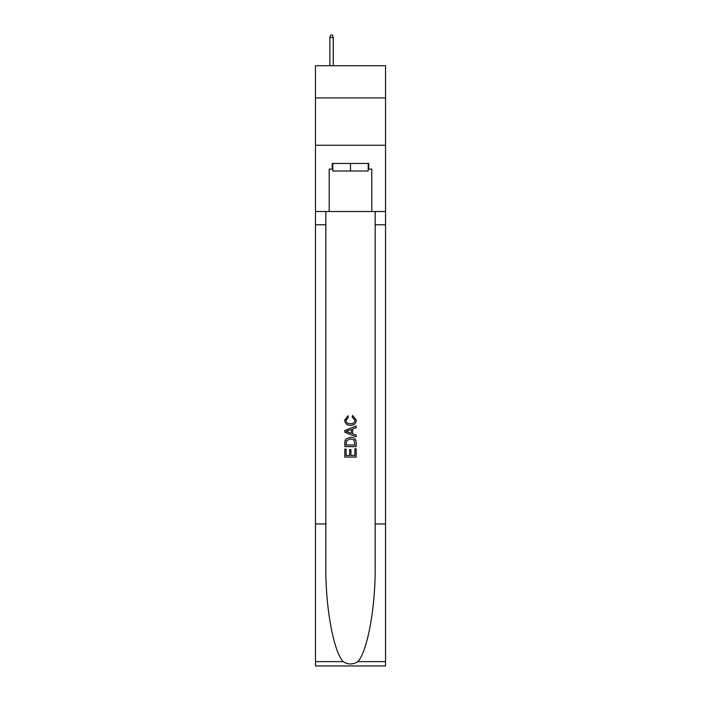<?xml version="1.0" encoding="UTF-8"?>
<svg xmlns="http://www.w3.org/2000/svg" width="701" height="701" viewBox="0 0 701 701"><rect width="100%" height="100%" fill="white"/><g stroke="black" fill="none" stroke-linecap="round" stroke-linejoin="round"><path stroke-width="1.05" d="M385.532 97.912L385.532 65.728L315.468 65.728L315.468 97.912L385.532 97.912L385.532 145.247L315.468 145.247L315.468 97.912M368.2 163.429L368.2 171L332.8 171L332.8 163.429M350.5 163.429L350.5 171M354.864 448.806L354.864 455.51L350.929 455.51L354.864 455.51L354.864 448.806L356.178 448.806L356.178 457.113L344.813 457.113L344.813 449.104L344.813 457.113M349.624 449.534L349.624 455.51L346.128 455.51L349.624 455.51L349.624 449.534L350.929 449.534L350.929 455.51M345.795 439.08L344.98 440.736L345.795 439.08L350.43 437.301C354.066 437.284 355.985 439.036 356.178 442.559L356.178 446.625L344.813 446.625L344.813 442.743L344.813 446.625M352.542 415.456L352.165 417.06L352.542 415.456L356.318 420.092C356.012 423.579 354.04 425.341 350.412 425.358L350.412 425.358C346.916 425.288 345.006 423.544 344.673 420.127L347.968 415.746L348.318 417.349L345.979 420.206C346.32 422.659 347.792 423.842 350.404 423.755C353.059 423.895 354.601 422.729 355.013 420.241L352.165 417.06M357.825 661.63L385.532 661.63L385.532 665.95L315.468 665.95L315.468 523.945L325.834 523.945L325.834 566.163C325.334 606.514 333.518 651.597 343.175 661.63C348.055 664.741 352.936 664.741 357.825 661.63C367.482 651.597 375.666 606.514 375.166 566.163L375.166 211.518M344.813 430.502L344.813 432.307L356.178 436.819L344.813 432.307L344.813 430.502L356.178 425.989L344.813 430.502M375.166 523.945L385.532 523.945L385.532 145.247M315.468 523.945L315.468 145.247M325.834 211.518L325.834 523.945M385.532 661.63L385.532 523.945M315.468 211.518L329.198 211.518L329.198 169.107L332.8 169.107M368.2 169.107L368.77 169.107L368.77 163.429L332.23 163.429L332.23 169.107M368.77 169.107L371.802 169.107L371.802 211.518L385.532 211.518M329.198 211.518L371.802 211.518M356.178 425.989L356.178 427.689L352.682 428.986L352.682 433.823L356.178 435.119L356.178 436.819M348.222 432.184L351.367 433.341L351.367 429.468L346.128 431.404L348.222 432.184M351.367 429.468L351.367 433.341M344.813 442.743L344.98 440.736M354.058 440L354.864 445.021L354.058 440L350.412 438.905L346.364 440.841L346.128 445.021L354.864 445.021L346.128 445.021M344.813 449.104L346.128 449.104L346.128 455.51M333.273 65.728L333.273 37.512L329.864 37.512L329.864 65.728M329.864 37.512L330.618 35.05L332.511 35.05L333.273 37.512M375.166 224.776L385.532 224.776M325.834 224.776L315.468 224.776M315.468 661.63L343.175 661.63"/></g></svg>
